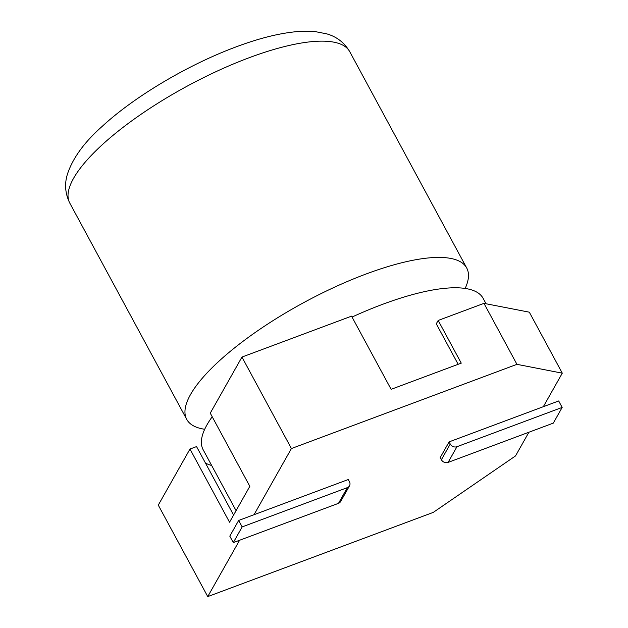 <?xml version="1.0" encoding="UTF-8"?>
<svg xmlns="http://www.w3.org/2000/svg" width="628" height="628" viewBox="0 0 628 628"><rect width="100%" height="100%" fill="white"/><g stroke="black" fill="none" stroke-linecap="round" stroke-linejoin="round"><path stroke-width="0.94" d="M440.212 457.584L449.091 441.884L558.685 400.962L562.17 407.423L553.299 423.123L448.094 462.404A5.126 4.427 -150.5 0 1 441.382 459.735L440.212 457.584M458.157 364.295L436.272 323.82L438.179 320.453L461.258 363.141L391.118 389.329L351.547 316.151L241.961 357.065L291.416 448.541L516.946 364.334L562.288 373.165L543.338 406.693M291.416 448.541L254.018 514.717L238.671 520.447L229.801 536.155L233.286 542.608L242.165 526.908L238.671 520.447M349.506 485.837L340.627 501.544A5.126 4.427 -150.5 0 1 338.5 503.326L347.37 487.626A5.126 4.427 29.5 0 0 349.506 485.837A5.126 4.427 29.5 0 0 349.427 481.684L348.265 479.533L254.018 514.717M239.582 540.261L207.742 596.6L433.265 512.393L515.517 455.928L528.902 432.229M516.946 364.334L483.968 303.355L438.179 320.453M562.288 373.165L529.318 312.179L483.968 303.355M241.961 357.065L210.262 413.153L249.826 486.331L229.542 522.221L189.978 449.044L158.28 505.124L207.742 596.6M233.585 515.078L196.548 446.587L189.978 449.044M211.667 465.497A166.483 49.227 -28.4 0 1 205.458 463.056M347.37 487.626L242.165 526.908M338.5 503.326L233.286 542.608M441.382 459.735L450.252 444.035L449.091 441.884M450.252 444.035A5.126 4.427 29.5 0 0 456.964 446.704L562.17 407.423M486.048 303.756L483.128 298.355A159.143 47.053 151.6 0 0 382.523 304.352A159.143 47.053 151.6 0 0 352.033 317.046M212.217 416.772A159.143 47.053 151.6 0 0 203.15 449.742L236.081 510.65M465.16 288.448A159.143 47.053 151.6 0 0 466.706 267.983A159.143 47.053 151.6 0 0 366.108 273.989A159.143 47.053 151.6 0 0 186.728 419.371A159.143 47.053 151.6 0 0 204.697 429.277M456.964 446.704L448.094 462.404M69.794 203.103C65.131 193.557 64.362 183.831 67.502 173.925C72.879 157.942 84.419 142.109 102.129 126.424C134.753 96.288 188.526 64.496 236.167 46.857C260.118 37.884 281.281 32.727 299.674 31.4L315.162 31.596L326.607 33.826C336.624 36.628 344.34 42.594 349.772 51.724A159.143 47.053 151.6 0 0 249.175 57.721A159.143 47.053 151.6 0 0 69.794 203.103L186.728 419.371M349.772 51.724L466.706 267.983"/></g></svg>

